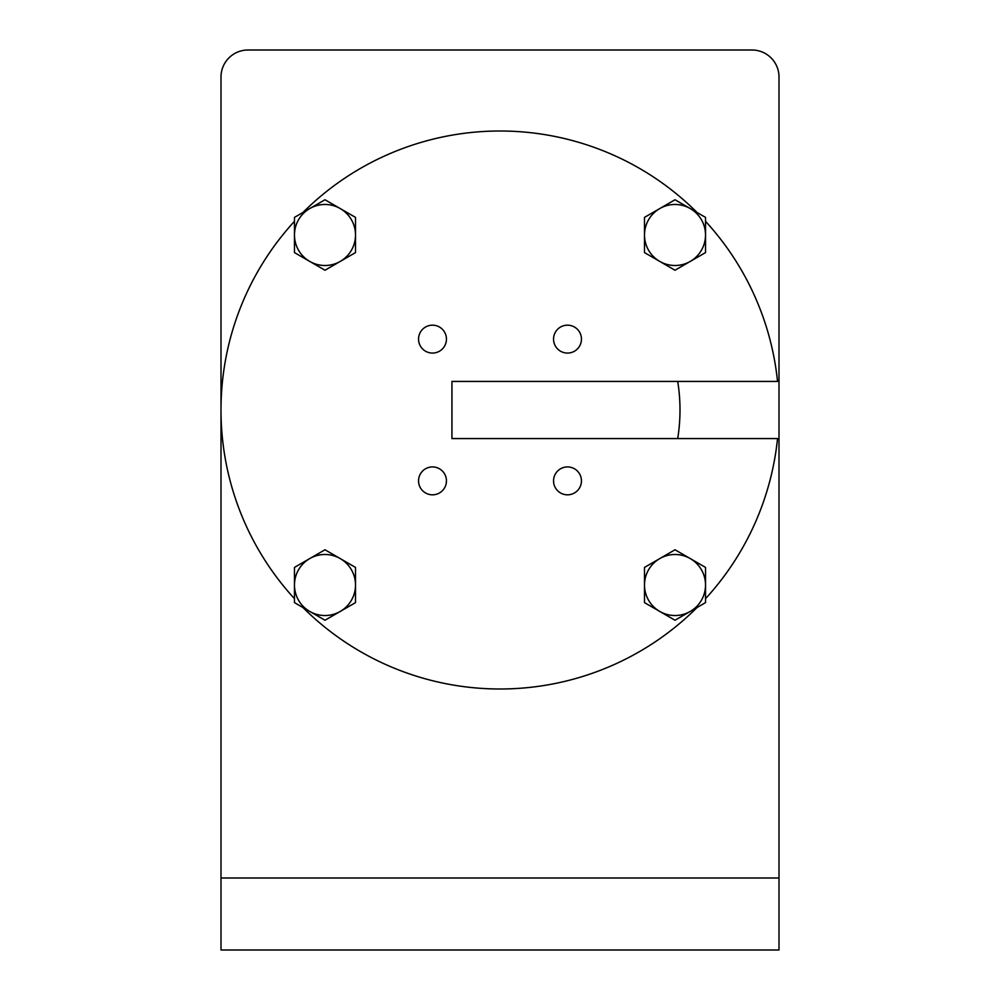 <?xml version="1.0" encoding="UTF-8"?>
<svg xmlns="http://www.w3.org/2000/svg" width="1000" height="1000" viewBox="0 0 1000 1000"><rect width="100%" height="100%" fill="white"/><g stroke="black" fill="none" stroke-linecap="round" stroke-linejoin="round"><path stroke-width="1.5" d="M752 50L248 50A27 27 0 0 0 221 77L221 950L779 950L779 77A27 27 0 0 0 752 50M677.712 381.425A180 180 0 0 1 677.712 438.575M581.45 480.875A13.95 13.95 0 0 1 567.5 494.825A13.95 13.95 0 0 1 553.55 480.875A13.95 13.95 0 0 1 567.5 466.925A13.95 13.95 0 0 1 581.45 480.875M581.45 339.125A13.95 13.95 0 0 1 567.5 353.075A13.95 13.95 0 0 1 553.55 339.125A13.95 13.95 0 0 1 567.5 325.175A13.95 13.95 0 0 1 581.45 339.125M294.475 221.312A279 279 0 0 0 294.475 598.688M302.95 607.513A279 279 0 0 0 697.05 607.513M705.525 598.688A279 279 0 0 0 777.537 438.575L451.938 438.575L451.938 381.425L777.537 381.425A279 279 0 0 0 705.525 221.312M446.45 339.125A13.95 13.95 0 0 1 432.5 353.075A13.95 13.95 0 0 1 418.55 339.125A13.95 13.95 0 0 1 432.5 325.175A13.95 13.95 0 0 1 446.45 339.125M446.45 480.875A13.95 13.95 0 0 1 432.5 494.825A13.95 13.95 0 0 1 418.55 480.875A13.95 13.95 0 0 1 432.5 466.925A13.95 13.95 0 0 1 446.45 480.875M697.05 212.488A279 279 0 0 0 302.95 212.488M340.25 261.413L355.5 252.6L355.5 217.375L324.988 199.762L294.475 217.375L294.475 252.6L324.988 270.225L340.25 261.413A30.512 30.512 0 0 1 294.475 234.988A30.512 30.512 0 0 1 340.25 208.562A30.512 30.512 0 0 1 340.25 261.413M690.263 261.413L705.525 252.6L705.525 217.375L675.013 199.762L644.5 217.375L644.5 252.6L675.013 270.225L690.263 261.413A30.512 30.512 0 0 1 644.5 234.988A30.512 30.512 0 0 1 690.263 208.562A30.512 30.512 0 0 1 690.263 261.413M340.25 611.438L355.5 602.625L355.5 567.4L324.988 549.775L294.475 567.4L294.475 602.625L324.988 620.237L340.25 611.438A30.512 30.512 0 0 1 294.475 585.013A30.512 30.512 0 0 1 340.25 558.587A30.512 30.512 0 0 1 340.25 611.438M690.263 611.438L705.525 602.625L705.525 567.4L675.013 549.775L644.5 567.4L644.5 602.625L675.013 620.237L690.263 611.438A30.512 30.512 0 0 1 644.5 585.013A30.512 30.512 0 0 1 690.263 558.587A30.512 30.512 0 0 1 690.263 611.438M779 878L221 878"/></g></svg>
